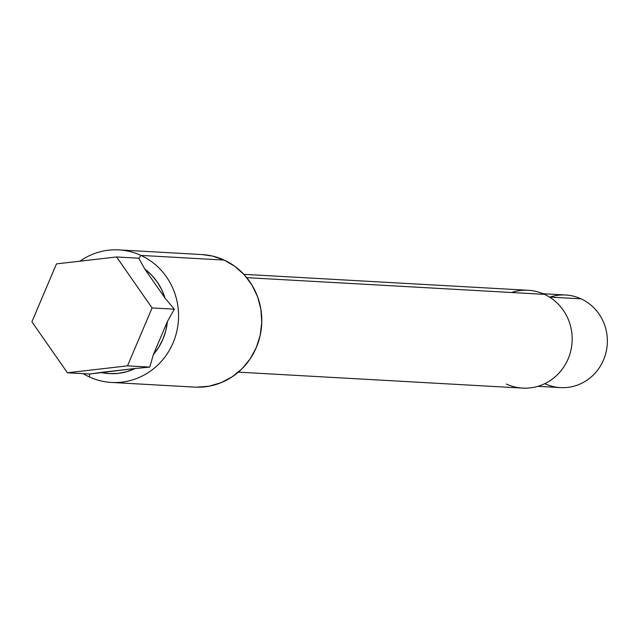 <?xml version="1.0" encoding="UTF-8"?>
<svg xmlns="http://www.w3.org/2000/svg" width="638" height="638" viewBox="0 0 638 638"><rect width="100%" height="100%" fill="white"/><g stroke="black" fill="none" stroke-linecap="round" stroke-linejoin="round"><path stroke-width="0.96" d="M511.493 292.499A48.982 46.781 93.2 0 1 544.429 294.349A48.982 46.781 -86.8 0 0 528.136 290.282L243.844 274.332M111.443 382.441L194.67 387.114A66.376 63.393 -86.8 0 0 259.993 336.21A66.376 63.393 -86.8 0 0 224.185 260.081L140.95 255.407A66.376 63.393 93.2 0 1 176.758 331.537A66.376 63.393 93.2 0 1 111.443 382.441A66.376 63.393 93.2 0 1 89.368 376.938A66.376 63.393 93.2 0 1 83.211 373.669A66.376 63.393 -86.8 0 0 89.368 376.938L89.655 374.027L67.413 372.783L31.9 321.799L56.479 263.893L116.571 256.962L138.813 258.215L140.95 255.407A66.376 63.393 -86.8 0 0 79.925 261.189A66.376 63.393 93.2 0 1 118.875 249.897A66.376 63.393 93.2 0 1 140.95 255.407L224.185 260.081A66.376 63.393 -86.8 0 0 202.11 254.57L118.875 249.897M549.9 297.101A46.375 44.293 93.2 0 1 581.082 298.847A46.375 44.293 -86.8 0 0 565.659 295.003L543.026 293.735M549.485 297.077L581.082 298.847L549.485 297.077M246.731 277.642L544.429 294.349L246.731 277.642M135.2 368.493L100.9 372.448L109.576 373.629L118.341 373.35L126.946 371.627L135.2 368.493L149.747 367.097L153.367 354.584L158.726 347.295L162.913 339.217L165.832 330.556L167.403 321.528L153.367 354.584L167.403 321.528L174.326 309.191L165.059 298.161L161.725 289.692L157.163 281.892L151.461 274.954L144.786 269.061L165.059 298.161L144.786 269.061L138.813 258.215L116.571 256.962L152.083 307.947L174.326 309.191L152.083 307.947L127.496 365.853L149.747 367.097L127.496 365.853L67.413 372.783L89.655 374.027L135.2 368.493A57.683 55.083 93.2 0 1 100.9 372.448L89.655 374.027L89.368 376.938A66.376 63.393 -86.8 0 0 173.073 342.861A66.376 63.393 -86.8 0 0 140.95 255.407L138.813 258.215L144.786 269.061A57.683 55.083 93.2 0 1 165.059 298.161L174.326 309.191L167.403 321.528A57.683 55.083 93.2 0 1 153.367 354.584L149.747 367.097L135.2 368.493M196.719 387.194L209.12 386.189L221.107 382.68L232.216 376.787L242.025 368.748L250.16 358.867L256.309 347.527L260.224 335.165L261.763 322.246L260.878 309.271L257.577 296.75L252.01 285.146L244.386 274.914L234.983 266.453L224.185 260.081L212.39 256.037L201.951 254.562M238.357 372.145L522.65 388.103A48.982 46.781 -86.8 0 0 570.851 350.533A48.982 46.781 -86.8 0 0 544.429 294.349A48.982 46.781 93.2 0 1 568.131 358.883A48.982 46.781 93.2 0 1 506.357 384.036M537.834 386.341L560.459 387.609A46.375 44.293 -86.8 0 0 606.1 352.04A46.375 44.293 -86.8 0 0 581.082 298.847A46.375 44.293 93.2 0 1 603.524 359.952A46.375 44.293 93.2 0 1 545.035 383.765M31.9 321.799L56.479 263.893L116.571 256.962L152.083 307.947L127.496 365.853L67.413 372.783L31.9 321.799"/></g></svg>
